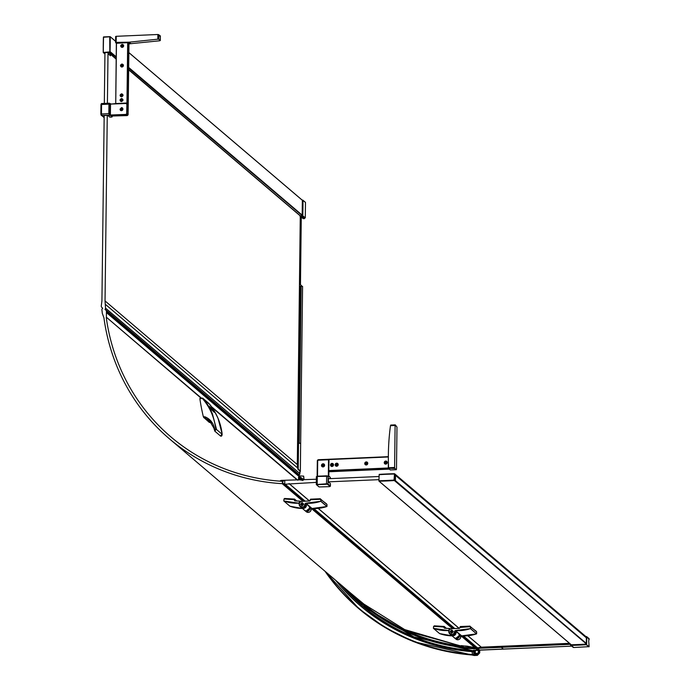 <?xml version="1.0" encoding="UTF-8"?>
<svg xmlns="http://www.w3.org/2000/svg" width="690" height="690" viewBox="0 0 690 690"><rect width="100%" height="100%" fill="white"/><g stroke="black" fill="none" stroke-linecap="round" stroke-linejoin="round"><path stroke-width="1.03" d="M300.047 477.437A206.267 195.037 130.4 0 1 299.883 475.936L303.652 476.117L304.074 479.757M299.883 475.936L299.236 475.945M302.643 480.585L300.504 477.799L302.927 480.473M303.031 479.136L302.876 478.989A4.028 3.804 130.4 0 1 303.565 479.783M300.047 477.463L300.348 477.411A0.802 0.802 0 0 1 300.969 477.558L300.495 477.791L302.686 478.843A4.028 3.804 130.4 0 1 302.876 478.989L302.186 479.102L302.694 478.843L300.969 477.566A0.802 0.759 -49.6 0 0 300.4 477.428L300.072 477.903M300.314 477.445L298.537 477.239L298.589 479.835M300.426 479.921L300.34 479.145L301.28 480.283L301.789 478.757M300.34 479.145L299.96 477.834M299.426 476.781L299.193 476.316M461.86 647.867L462.481 648.1A1.216 1.147 -49.6 0 1 461.86 647.867L462.145 647.246L461.757 647.772A1.216 1.147 -49.6 0 0 462.378 648.014L475.048 648.764L475.479 648.393L474.686 647.556L474.246 647.919L474.116 647.436L467.898 646.34A0.587 0.561 130.4 0 1 467.855 646.271L468.251 646.565M475.738 647.686L475.669 648.229L474.668 647.496M474.686 647.556L475.669 648.229L474.116 647.436M461.757 647.772L460.886 645.788A1.216 1.147 -49.6 0 1 461.532 645.624L460.886 645.788L461.541 645.624M297.787 480.145L299.106 479.766M201.489 398.173L106.398 317.236L201.161 398.225M211.244 406.479L297.666 480.033M104.949 52.613L104.328 103.397M302.867 501.242L282.227 483.673A209.717 198.297 130.4 0 1 169.309 438.719A209.717 198.297 130.4 0 1 103.914 317.754L102.327 313.441L101.913 309.845A1.613 1.527 -49.6 0 1 102.249 308.672L102.707 308.283L101.818 307.421A2.01 1.906 -49.6 0 1 101.266 306.058L101.922 300.952L104.181 115.515L107.675 115.351L109.865 117.093M282.227 483.673L282.486 481.318A207.302 196.012 130.4 0 1 280.261 481.172A1.768 1.673 130.4 0 1 281.52 480.611L283.15 480.757A2.156 2.035 -49.6 0 0 284.211 484.259L316.305 482.37M329.734 471.727L328.889 471.046L328.828 476.16L328.638 476.712L328.112 476.264L328.017 484.009L330.406 486.045L330.441 483.69L328.371 481.853L328.406 478.299L328.854 478.688M328.371 481.853L378.931 479.662M106.251 317.443A207.302 196.012 130.4 0 0 170.879 436.882A207.302 196.012 130.4 0 0 280.011 481.154A1.768 1.673 -49.6 0 1 281.33 480.387L316.348 479.231M328.406 478.705L378.974 476.514M106.398 317.236L106.441 311.363A2.01 1.906 -49.6 0 0 105.725 310.086L299.296 474.78L298.744 475.031M302.263 286.471L300.469 284.625L299.486 284.556L300.297 216.772L297.295 464.56L105.035 300.918L105.544 308.145A1.613 1.527 -49.6 0 1 105.07 309.275L104.975 309.379M105.035 300.918L107.261 115.368M107.407 103.258L108.002 53.717L110.478 55.778L110.495 54.363M108.063 52.475L108.045 53.717M284.297 480.568L284.772 480.714L284.737 483.612L284.254 483.811A1.665 1.57 130.4 0 1 284.297 480.568L284.772 480.964M289.076 483.552L309.525 500.957M318.245 508.375L459.161 628.323L451.769 628.642A3.019 2.855 -49.6 0 0 449.777 633.886A3.019 2.855 -49.6 0 0 454.658 631.454A0.802 0.759 130.4 0 1 455.529 630.625L454.563 631.436C453.33 638.793 444.498 630.203 451.752 628.702L459.161 628.383L459.971 627.503A0.802 0.759 130.4 0 1 459.178 628.323L459.161 628.383M467.872 635.74L481.301 647.168L569.535 643.347M320.565 499.284L326.551 503.881M310.569 499.715L310.578 499.172L310.422 499.724L320.772 499.275L320.79 501.276L305.799 503.165L304.928 504.071C303.695 511.428 294.863 502.838 302.116 501.337L309.525 501.018L310.578 499.172L320.324 498.749L320.315 499.293M470.192 626.649L476.195 631.255M460.204 627.081L460.204 626.537L469.959 626.115L469.95 626.658M586.569 637.189L394.525 473.737L394.111 474.021A386.322 365.295 130.4 0 0 386.805 474.272A386.322 365.295 130.4 0 0 379.293 474.668L379.198 474.375A386.728 365.674 -49.6 0 1 386.866 473.961L379.181 474.366L378.931 480.956M586.655 637.267L394.637 473.832M586.759 637.577L394.525 473.737L394.042 480.085L586.681 643.986L586.414 644.719L589.122 646.659L588.691 640.794L589.208 639.259L588.708 639.276M589.096 639.207L586.517 636.542L586.466 637.103M394.637 474.409L586.759 637.586L586.655 643.71A386.322 365.295 130.4 0 1 586.655 643.71M394.577 479.904L586.569 643.675M395.43 480.559L395.499 475.212L394.628 474.297L395.499 475.212M571.277 644.77L379.121 481.215L379.224 480.732A386.322 365.295 130.4 0 0 394.042 480.085L394.413 480.55A386.728 365.674 130.4 0 1 386.711 480.964A386.728 365.674 130.4 0 1 379.121 481.215L379.224 480.732L378.991 481.163M586.302 643.408L586.371 637.827L395.499 475.367M394.637 473.849L394.111 474.021L394.611 473.823L394.559 480.456M395.353 480.645L394.559 480.111M570.664 644.313L571.122 644.917L586.215 644.27L571.113 644.995L570.587 644.253M571.122 644.917L586.284 644.124M588.932 646.858L586.414 644.719A387.409 366.321 130.4 0 1 571.182 645.383L573.701 647.522L572.873 646.694L573.701 647.522L589.122 646.659M586.138 636.792L586.629 636.585L589.148 638.724M586.233 636.87L586.517 636.542L585.853 636.551A387.409 366.321 130.4 0 1 586.466 636.542M586.483 643.563L586.552 637.922L587.061 637.914M306.791 504.356L306.86 504.373A0.802 0.759 -49.6 0 0 306.282 505.158L305.032 504.088A0.802 0.759 130.4 0 1 305.903 503.269A40.253 38.062 -49.6 0 0 320.79 501.276L326.939 506.503L327.017 504.519L320.772 499.275M305.886 503.165L312.044 508.495A0.802 0.759 -49.6 0 0 311.173 509.315L309.913 508.245A0.802 0.759 130.4 0 1 310.491 507.461L306.006 511.126M306.291 505.158C305.575 508.004 303.945 508.823 301.409 507.599A3.019 2.855 -49.6 0 0 306.282 505.158L306.86 504.373L310.491 507.461M310.466 507.461L306.834 504.39L310.405 507.435M306.334 504.908L303.471 508.289L302.539 508.168M296.743 500.94L294.578 499.103L294.509 499.689L284.03 498.991L283.806 500.983L298.701 503.148L300.254 501.147L300.737 501.699M289.947 506.219L283.806 500.983L283.97 498.999L283.78 500.975L289.955 506.219L302.436 508.478A40.253 38.062 130.4 0 1 289.947 506.219L289.947 506.219M326.991 506.425L320.85 501.199L320.876 499.293M300.478 504.278L302.065 505.83L303.695 504.14L302.108 502.587L300.478 504.278M302.246 505.485A1.208 1.139 -49.6 0 0 302.574 505.399L302.686 505.347A1.208 1.139 -49.6 0 0 302.97 505.149L303.057 505.063A1.208 1.139 -49.6 0 0 303.246 504.77L303.298 504.657A1.208 1.139 -49.6 0 0 303.367 504.312L303.367 504.312A1.208 1.139 -49.6 0 1 303.289 504.657L303.246 504.77A1.208 1.139 -49.6 0 1 303.057 505.063L302.97 505.149A1.208 1.139 -49.6 0 1 302.686 505.347L302.574 505.399A1.208 1.139 -49.6 0 1 302.237 505.477L302.237 505.485M302.669 504.183L302.082 504.795L301.504 504.235L302.091 503.622L302.669 504.183M301.427 503.467A1.208 1.139 130.4 0 1 301.711 503.26L301.815 503.208A1.208 1.139 130.4 0 1 302.151 503.131L302.272 503.122A1.208 1.139 130.4 0 1 302.599 503.174L302.712 503.217A1.208 1.139 130.4 0 1 302.979 503.389L303.074 503.476A1.208 1.139 130.4 0 1 303.264 503.752L303.307 503.864A1.208 1.139 130.4 0 1 303.367 504.192M301.03 504.416L301.03 504.416A1.208 1.139 -49.6 0 0 301.09 504.752L301.133 504.856A1.208 1.139 -49.6 0 0 301.323 505.132L301.401 505.218A1.208 1.139 -49.6 0 0 301.685 505.391L301.789 505.434A1.208 1.139 -49.6 0 0 302.125 505.485L302.125 505.485A1.208 1.139 -49.6 0 1 301.789 505.434L301.685 505.391M303.367 504.2A1.208 1.139 -49.6 0 0 303.307 503.864L303.264 503.752M294.337 499.603L295.044 500.906L300.254 501.156L295.07 500.845A0.802 0.759 130.4 0 1 294.389 500.017L295.389 500.862M460.032 627.477L470.408 626.641L470.425 628.633L455.521 630.531M470.502 626.649L470.485 628.556L476.574 633.869A40.253 38.062 130.4 0 1 461.679 635.861L455.529 630.625A40.253 38.062 -49.6 0 0 470.425 628.633L476.566 633.869L476.652 631.885L470.408 626.641M476.574 633.869L461.679 635.861A0.802 0.759 -49.6 0 0 460.808 636.68L459.549 635.611A0.802 0.759 130.4 0 1 460.127 634.826L455.642 638.483M456.426 631.721L456.495 631.738A0.802 0.759 -49.6 0 0 455.918 632.523L454.563 631.436M460.101 634.826L456.461 631.747L460.04 634.8M455.961 632.273L453.106 635.654L452.166 635.533M446.378 628.305L444.213 626.46L444.144 627.055L433.656 626.356L433.432 628.349L448.336 630.513L449.88 628.512L450.363 629.056M433.596 626.356L433.415 628.331L439.582 633.584L452.071 635.835A40.253 38.062 130.4 0 1 439.582 633.575L433.389 628.271M450.104 631.643L451.7 633.196L453.33 631.505L451.734 629.953L450.104 631.643M450.768 632.221A1.208 1.139 -49.6 0 0 450.95 632.497L451.036 632.575A1.208 1.139 -49.6 0 0 451.312 632.756L451.424 632.799A1.208 1.139 -49.6 0 0 451.752 632.851L451.872 632.842A1.208 1.139 -49.6 0 0 452.209 632.764L452.321 632.713A1.208 1.139 -49.6 0 0 452.606 632.506L452.692 632.42A1.208 1.139 -49.6 0 0 452.882 632.126L452.925 632.014A1.208 1.139 -49.6 0 0 452.994 631.678L453.002 631.678A1.208 1.139 -49.6 0 1 452.925 632.014L452.882 632.126A1.208 1.139 -49.6 0 1 452.683 632.42L452.606 632.506A1.208 1.139 -49.6 0 1 452.312 632.713M452.295 631.548L451.709 632.161L451.139 631.6L451.726 630.988L452.295 631.548M451.752 632.851L451.872 632.842A1.208 1.139 -49.6 0 0 452.209 632.764L452.321 632.713M450.656 631.661L450.656 631.661A1.208 1.139 130.4 0 1 450.734 631.316L450.777 631.212A1.208 1.139 130.4 0 1 450.967 630.91L451.053 630.824A1.208 1.139 130.4 0 1 451.338 630.625L451.45 630.574A1.208 1.139 130.4 0 1 451.786 630.496L451.898 630.488A1.208 1.139 130.4 0 1 452.235 630.539L452.347 630.582A1.208 1.139 130.4 0 1 452.614 630.746A1.208 1.139 130.4 0 1 452.623 630.764L452.709 630.841A1.208 1.139 130.4 0 1 452.89 631.117M451.312 632.756L451.424 632.799A1.208 1.139 -49.6 0 0 451.76 632.851M443.963 626.96L444.679 628.271L449.889 628.512L444.705 628.202A0.802 0.759 130.4 0 1 444.024 627.374L445.016 628.228M300.348 469.812L300.659 443.67L300.366 471.02L299.598 473.211M341.852 585.586L361.879 605.415M479.723 652.904L479.093 652.369L479.084 649.601L479.757 650.058L479.723 652.904L477.359 655.362L474.237 655.5L413.586 641.657L385.21 627.641L358.981 608.804M472.762 655.215L472.202 652.887L472.529 650.748L475.375 650.342M479.127 649.816L478.67 653.732L476.885 654.965L474.013 655.31L473.607 652.74L475.764 654.37L473.607 652.74A2.657 0.647 -92.5 0 1 473.745 651.334L473.961 650.403A3.424 2.475 12.9 0 0 472.538 650.739L472.322 651.67A2.286 0.561 87.5 0 0 472.202 652.878M475.453 653.749L475.919 654.767L476.643 654.793L476.376 654.146L474.694 653.206M473.607 652.74L474.677 652.688L474.625 651.3L473.745 651.334A3.424 2.475 12.9 0 0 472.322 651.67A213.745 202.11 -49.6 0 1 335.642 580.299M474.677 652.688L474.711 651.429L476.876 649.687L478.981 649.79L477.739 649.506M478.601 653.551L476.376 654.146M475.453 653.542L476.825 654.017L478.92 651.843L478.222 650.299A2.13 2.018 130.4 0 1 476.816 654.008A2.13 2.018 130.4 0 1 474.918 651.274A2.13 2.018 130.4 0 1 478.222 650.299M476.816 654.974L474.013 655.31A3.424 3.234 130.4 0 1 472.538 655.026A216.945 205.128 130.4 0 1 358.895 608.735L358.895 608.735A216.945 205.128 130.4 0 1 324.981 571.225L359.119 608.925M474.108 650.23L472.564 650.653L413.905 636.913L362.776 606.165L341.662 585.422M297.882 469.096L300.245 471.201M298.02 469.398L299.753 470.891M299.451 472.693L299.943 472.754L300.193 471.158M479.731 650.153L503.441 649.126L501.32 647.323L503.433 649.118L571.76 646.142L479.757 650.058M476.997 647.772L476.186 647.945M476.971 647.867L476.29 647.893M462.36 635.895L476.316 647.884M463.482 635.93L477.471 647.832L501.173 646.599L501.32 647.315L501.173 646.599L569.845 643.615M479.084 649.601L477.609 648.35L476.221 648.143M477.471 647.634L477.609 648.35L570.345 644.313M444.213 626.46L434.277 625.839L434.079 626.373M434.217 626.382L434.277 625.839L434.07 626.373M294.578 499.103L284.651 498.473L284.444 499.017L284.496 498.491M284.591 499.025L284.504 498.508M352.323 594.495A210.062 198.625 130.4 0 0 360.749 602.12L407.385 631.264L460.868 645.943A210.062 198.625 130.4 0 1 360.749 602.12A210.062 198.625 130.4 0 1 352.349 594.513M350.951 593.331L374.661 613.022L401.321 628.599L460.825 646.038M473.021 647.367L467.898 646.34L473.021 647.367M211.899 407.367L297.295 480.05M105.07 309.275L299.296 474.78M297.83 468.769L297.295 464.56L297.657 441.773L300.573 443.705M299.391 474.677A1.613 1.527 -49.6 0 0 299.865 473.547L299.891 471.046M299.684 479.947L299.167 475.401A2.01 1.906 -49.6 0 0 298.451 474.134L105.898 310.241M481.301 647.168L467.777 635.749M459.048 628.323L318.142 508.383M309.422 500.966L288.998 483.578M479.058 647.565L481.223 647.194M461.55 645.633L468.018 646.452M213.978 428.248L214.418 428.18L214.012 428.697L214.418 428.18L214.012 428.697L214.866 431.207L216.367 428.878L212.313 413.526C208.691 405.927 205.482 400.804 202.688 398.156L199.876 398.751A207.302 196.012 -49.6 0 0 203.36 416.751L209.337 422.427L209.346 421.84L209.337 422.427L203.964 417.631L209.191 420.236L213.96 428.154M199.928 398.449L202.688 398.156L208.13 402.96M208.276 403.434L208.475 403.081C211.2 405.642 214.4 410.757 218.066 418.416L222.102 433.76L220.593 436.08L214.866 431.207L213.952 428.197L209.191 420.236M212.649 409.213L209.105 406.358L214.116 412.24L212.96 409.619L209.027 406.324L210.916 409.239L209.156 406.238L212.649 409.213L214.426 412.232L210.855 409.222L214.349 411.913M209.562 422.392L209.665 421.797L209.562 422.392L211.666 422.97L204.973 417.726L205.085 416.846C210.096 419.011 213.201 422.789 214.418 428.18C214.823 431.052 215.271 431.276 215.754 428.861L221.74 433.95M215.754 428.861C214.297 417.191 209.812 407.022 202.291 398.346L202.291 398.346M106.596 312.708L299.322 476.756M105.587 304.506L297.839 468.139M297.77 424.928L300.262 216.738M110.478 55.778L108.002 53.717M284.211 484.259L304.109 501.19M312.734 508.53L453.744 628.556M285.246 484.216L305.135 501.147M313.846 508.565L454.77 628.512M437.434 626.02L439.616 626.149M287.799 498.663L289.981 498.792M169.309 438.719L362.034 602.767A209.717 198.297 -49.6 0 0 400.079 627.883M465.258 646.004A209.717 198.297 -49.6 0 0 467.76 646.245L467.855 646.271M474.953 647.686L475.022 647.073M474.729 647.531L461.179 635.999M452.502 628.607L311.552 508.634M329.708 471.736L389.16 469.14L329.708 471.736M328.354 485.122L329.363 485.726A97.98 23.952 -92.5 0 1 329.052 485.467A97.98 23.952 -92.5 0 1 328.569 485.036L326.551 483.802L316.322 484.518L316.374 476.704L316.322 484.371M326.655 484.277L317.262 484.682L317.193 484.207L317.279 476.462L328.112 476.264L326.724 475.815L317.348 476.212L326.689 475.815M330.389 486.174L329.475 486.666L330.044 486.459L329.363 485.795M318.521 460.127L318.418 460.04A0.802 0.759 130.4 0 0 317.624 460.86L317.443 476.204M318.521 460.204L320.841 460.006M328.794 470.425L328.337 476.316M330.484 478.618L329.803 477.213M330.476 483.75L330.044 486.459M327.638 484.406L328.017 484.009L326.551 483.802L326.637 476.057L328.009 476.031L328.638 476.712M316.451 476.618L317.365 476.221L316.374 476.704L317.348 476.212L317.547 460.86L318.487 459.704L328.863 459.264M318.418 460.04L328.923 459.609M325.525 459.825L328.923 459.704M328.328 476.307L328.526 460.558A0.802 0.759 130.4 0 0 328.268 459.98L328.337 460.032A0.802 0.759 -49.6 0 0 328.302 460.006M328.337 460.032A0.802 0.759 -49.6 0 1 328.587 460.609L328.828 476.16M388.418 468.458L328.889 471.046L328.794 470.571L388.298 467.984M388.349 456.668L329.009 459.247L328.794 470.571M329.009 459.247L388.349 456.677M319.082 486.933L329.458 486.657L319.082 486.933L316.676 484.889L317.262 484.682M328.268 459.98A0.802 0.759 130.4 0 0 327.759 459.807L318.478 460.213A0.802 0.759 -49.6 0 0 317.685 461.032L317.504 476.204M328.742 470.416L328.871 459.661M328.638 459.592L318.418 459.954M321.488 465.422A1.613 1.527 -49.6 0 0 323.679 466.759A1.613 1.527 -49.6 0 0 324.093 464.129A1.613 1.527 -49.6 0 0 321.488 465.422M322.04 466.604A1.613 1.527 130.4 0 1 322.471 464.016A1.613 1.527 130.4 0 1 324.128 464.154M330.501 464.991L330.501 464.991A1.57 1.484 -49.6 0 0 332.002 466.466A1.57 1.484 -49.6 0 0 333.537 464.862A1.57 1.484 -49.6 0 0 332.037 463.395A1.57 1.484 -49.6 0 0 330.501 464.991M335.176 464.793A1.57 1.484 -49.6 0 0 336.677 466.259A1.57 1.484 -49.6 0 0 338.221 464.663A1.57 1.484 -49.6 0 0 336.72 463.188A1.57 1.484 -49.6 0 0 335.176 464.793M364.734 463.507A1.57 1.484 -49.6 0 0 366.235 464.974A1.57 1.484 -49.6 0 0 367.779 463.378A1.57 1.484 -49.6 0 0 366.269 461.912A1.57 1.484 -49.6 0 0 364.734 463.507M384.235 462.662A1.57 1.484 -49.6 0 0 385.736 464.129A1.57 1.484 -49.6 0 0 387.271 462.524A1.57 1.484 -49.6 0 0 385.77 461.058A1.57 1.484 -49.6 0 0 384.235 462.662M386.719 461.463L386.736 461.481A1.492 1.406 130.4 0 1 385.753 464.068A1.492 1.406 -49.6 0 0 386.719 461.463A1.492 1.406 -49.6 0 0 384.408 462.136A1.492 1.406 -49.6 0 0 385.736 464.051A1.492 1.406 130.4 0 1 384.796 463.74L384.804 463.749M367.244 462.326L367.218 462.309A1.492 1.406 130.4 0 1 366.261 464.913A1.492 1.406 130.4 0 1 365.303 464.586L365.286 464.577A1.492 1.406 -49.6 0 0 367.598 463.896A1.492 1.406 -49.6 0 0 366.269 461.99A1.492 1.406 -49.6 0 0 365.286 464.577M337.652 463.62L338.135 464.689L336.66 466.199L335.702 465.862A1.492 1.406 -49.6 0 0 338.005 465.181A1.492 1.406 -49.6 0 0 336.677 463.275A1.492 1.406 -49.6 0 0 335.694 465.862L335.694 465.862M332.942 463.792L333.451 464.896L331.985 466.406L331.019 466.069A1.492 1.406 -49.6 0 0 333.322 465.388A1.492 1.406 -49.6 0 0 331.994 463.473A1.492 1.406 -49.6 0 0 331.01 466.061L331.028 466.078M390.35 469.942L396.31 469.709L396.483 469.071L396.983 427.093L395.275 424.859L395.111 425.488L390.471 425.696L390.773 425.075L390.471 425.696A242.078 228.899 -49.6 0 0 388.366 454.641A242.078 228.899 -49.6 0 0 388.574 467.742L388.375 461.093M322.118 466.518L322.083 466.492A1.492 1.406 -49.6 0 0 324.524 465.319A1.492 1.406 -49.6 0 0 324.033 464.232L324.015 464.223A1.492 1.406 -49.6 0 0 321.704 464.896A1.492 1.406 -49.6 0 0 323.067 466.837A1.492 1.406 -49.6 0 0 324.015 464.223M331.476 464.758L331.95 464.56L331.2 465.164L332.166 465.707L332.753 465.095L332.373 464.698M332.442 464.775L332.183 464.137L331.787 464.43M336.151 464.551L336.625 464.361L335.875 464.957L336.841 465.509L337.436 464.888L337.056 464.491M337.125 464.577L336.867 463.93L336.47 464.223M365.752 463.266L366.226 463.076L365.476 463.671L366.442 464.223L367.028 463.602L366.649 463.206M366.718 463.292L366.459 462.645L366.062 462.938M385.244 462.421L385.719 462.231L384.968 462.826L385.934 463.37L386.529 462.757L386.15 462.36M386.219 462.447L385.96 461.8L385.563 462.093M388.634 468.277L394.792 468.432L396.267 469.692L390.264 469.95L388.306 467.837L389.885 469.623M395.111 425.488L394.602 467.475L388.574 467.742M394.792 468.432L394.602 467.475M322.541 465.569L322.868 464.577L323.834 465.12L323.239 466.13L322.541 465.569M302.574 200.126L305.48 202.437L305.291 217.79L303.531 218.721L300.115 216.617L300.098 216.005L301.875 215.918L300.098 216.005M109.727 117.102L111.84 117.007L111.185 116.455L111.875 115.946L126.934 115.592L126.123 114.902L101.43 115.334L103.966 117.369M128.124 114.411L126.934 115.592A1.208 1.139 -49.6 0 0 128.124 114.368L127.305 113.669A1.208 1.139 -49.6 0 1 126.123 114.902L126.908 113.617L127.314 103.06L126.831 113.617L126.046 114.437L110.443 115.118L109.425 114.6L109.236 113.643L109.563 103.509L110.09 103.966L109.563 103.586L109.356 104.207L109.641 115.454M116.507 103.698L126.96 103.241M116.239 103.862L110.09 104.043M109.124 103.215L101.577 103.543L101.43 115.334L100.852 114.022L101.171 103.923L109.563 103.509M125.985 114.488L126.831 113.678M305.291 217.79L302.393 215.591L302.97 200.298A387.409 366.321 130.4 0 1 302.781 215.651A0.888 0.837 130.4 0 1 301.91 216.539L300.115 216.617M109.477 103.595L109.356 104.207M116.282 103.543L110.581 104.112M116.291 56.89L110.081 51.603A386.728 365.674 -49.6 0 1 110.064 52.199L104.949 52.768M108.804 52.44L116.256 59.271M126.701 113.6L126.874 104.302L126.106 103.552L126.874 104.302L126.762 113.66L125.908 114.419L109.9 115.032L110.029 104.104L126.046 103.491L126.813 104.25L126.046 103.491M109.503 103.647L109.296 104.268L109.503 103.647L110.029 104.104M103.716 37.225L110.219 36.751L109.727 36.967L109.831 52.371L109.546 51.905L103.241 52.466L103.543 36.924L110.098 36.648M300.547 216.03L301.884 215.349L128.676 68.241M302.393 215.591L300.047 216.237M116.049 103.543L127.02 103.052L128.211 103.785L128.124 114.368L128.245 103.914M126.227 42.685L128.167 42.711L128.961 43.392L127.943 103.836L126.943 102.991L115.739 103.56L116.412 43.116M129.082 43.392L127.65 42.616L116.455 43.315M116.731 43.099L128.176 42.668M108.416 52.5L116.265 59.176M128.659 69.725L300.486 215.979M116.282 57.693L109.995 52.345M121.431 110.728L120.405 110.383L121.475 107.58L122.492 107.933L121.431 110.728M122.527 107.959L121.535 107.64L120.439 110.409M301.884 215.349L128.676 67.922M116.282 57.373L110.064 52.078M302.349 200.307L302.349 200.342A386.805 365.752 130.4 0 1 302.168 215.625L302.349 200.324L302.306 215.599L301.841 216.074M127.314 103.06L128.245 103.871L127.124 103.069M121.5 101.577C119.551 100.637 119.568 99.61 121.543 98.506C123.493 99.446 123.475 100.464 121.5 101.577M121.561 96.859C119.612 95.919 119.629 94.901 121.595 93.788C123.545 94.728 123.536 95.746 121.561 96.859M121.923 67.059C119.974 66.119 119.982 65.102 121.958 63.989C123.907 64.929 123.898 65.955 121.923 67.059M122.164 47.403C120.215 46.463 120.224 45.445 122.199 44.341C124.148 45.273 124.14 46.299 122.164 47.403M121.233 47.024L121.216 47.006A1.492 1.406 -49.6 0 0 123.639 45.825A1.492 1.406 -49.6 0 0 123.156 44.747L123.622 45.807L122.164 47.325L121.216 47.006L120.741 45.937L122.199 44.419L123.148 44.738M121 66.68L120.974 66.663A1.492 1.406 -49.6 0 0 123.407 65.481A1.492 1.406 -49.6 0 0 122.915 64.403L123.381 65.464L121.923 66.982L120.974 66.663L120.5 65.585L121.958 64.075L122.924 64.412M120.629 96.505L121.569 96.824L123.044 95.315L121.561 96.816L120.612 96.496L120.138 95.427L121.595 93.909L122.544 94.228L123.018 95.298L122.57 94.254M120.569 101.223L121.518 101.542L122.984 100.033L122.484 98.946L122.967 100.016L121.5 101.534L120.56 101.214L120.077 100.145L121.543 98.627L122.484 98.946M122.449 108.045L122.898 109.089L121.431 110.607L120.491 110.288L120.008 109.218L121.466 107.7L122.415 108.02A1.492 1.406 130.4 0 1 122.061 110.478A1.492 1.406 130.4 0 1 120.5 110.305M116.17 42.392L129.289 42.271L116.265 42.84L116.17 42.392L129.168 42.185L157.829 39.183L157.889 34.5L116.239 36.303L116.162 42.392M128.97 43.867L159.701 40.779L160.287 40.477L158.812 39.218L157.829 39.183M128.97 43.789L130.962 43.703L128.97 43.798M159.701 40.779L160.287 40.477L160.339 35.889L157.889 34.5M122.303 99.99L121.88 99.696L122.303 100.24L121.483 100.869M121.181 100.041L121.337 99.576L121.017 99.903M122.363 95.272L121.94 94.979L122.354 95.522L121.535 96.152M121.233 95.323L121.552 94.996L121.078 95.186M122.725 65.438L122.303 65.145L122.717 65.688L121.897 66.318M121.595 65.49L121.914 65.162L121.44 65.352M122.958 45.782L122.544 45.488L122.958 46.032L122.139 46.661M121.837 45.833L121.992 45.368L121.673 45.695M115.661 36.51L116.239 36.303L115.661 36.51L115.584 42.478M159.761 36.096L160.339 35.889L159.761 36.096M120.94 109.374L121.638 109.934L122.234 108.925L121.267 108.373L120.672 108.994L121.311 109.943M122.234 108.986L121.656 108.632M303.583 476.1A203.222 192.156 -49.6 0 0 304.005 479.766M302.065 479.843L300.288 478.058M300.495 479.3L300.09 478.248M361.87 603.836A210.64 199.177 -49.6 0 0 461.308 647.358M361.336 603.388A210.64 199.177 -49.6 0 0 364.079 605.673A210.64 199.177 -49.6 0 0 461.239 647.272M475.281 648.841L462.585 648.108M462.481 648.1L462.378 648.014A37.398 9.91 93.4 0 1 461.575 647.168L474.246 647.919A37.398 9.91 -86.6 0 0 475.048 648.764L475.833 647.763L475.203 648.876L462.481 648.1M348.2 590.985A210.467 199.013 -49.6 0 0 460.842 646.375M460.955 646.944A1.216 1.121 -38.7 0 0 461.575 647.168L461.455 645.995M394.43 473.711A386.728 365.674 -49.6 0 0 386.909 473.961M586.69 643.787L394.559 480.257M586.569 644.106L394.439 480.576M586.647 637.698L394.628 474.263M395.474 475.16L394.663 474.504M571.165 644.762L571.173 644.762A386.805 365.752 130.4 0 0 586.31 644.115M570.363 644.055L570.354 644.52M570.587 644.469L570.354 644.555A0.888 0.837 130.4 0 0 570.639 645.193L573.157 647.332M570.354 644.046L570.639 645.193A0.888 0.837 130.4 0 0 571.182 645.383L571.113 644.995M586.698 636.698L589.027 638.681M474.142 647.332L473.047 647.272L474.142 647.332M326.939 506.503A40.253 38.062 130.4 0 1 312.044 508.495L326.939 506.503L327.017 504.528M312.053 508.495L311.173 509.315A3.019 2.855 130.4 0 1 306.291 511.756L305.04 510.686A3.019 2.855 130.4 0 1 304.954 510.617L305.04 510.686A3.019 2.855 130.4 0 0 309.913 508.245L309.819 508.237M302.116 501.337L309.543 500.957L302.134 501.276A3.019 2.855 -49.6 0 0 300.15 506.529A3.019 2.855 -49.6 0 0 305.032 504.088L304.928 504.071M306.403 504.752A3.019 2.855 130.4 0 1 301.487 507.668L304.868 510.548A3.019 2.855 -49.6 0 0 309.232 506.443M299.288 503.579L298.692 503.243L299.253 503.717M298.701 503.148L298.692 503.243A0.802 0.759 130.4 0 0 298.434 503.208L299.219 503.873M283.806 500.983A40.253 38.062 -49.6 0 0 298.356 503.208A40.253 38.062 -49.6 0 0 298.434 503.208L298.416 503.114M298.744 503.131L298.83 503.191A15.292 14.464 130.4 0 1 300.322 501.345L300.254 501.276M310.397 500.121L310.336 500.138A0.802 0.759 130.4 0 1 309.551 500.957L309.525 501.018M300.228 501.216L295.044 500.906M460.127 634.826L456.495 631.738L455.918 632.523C455.21 635.369 453.58 636.18 451.036 634.955A3.019 2.855 -49.6 0 0 455.918 632.523M461.679 635.861L460.808 636.68A3.019 2.855 130.4 0 1 455.926 639.121L454.667 638.052A3.019 2.855 130.4 0 1 454.589 637.974L454.667 638.052A3.019 2.855 130.4 0 0 459.549 635.611L459.454 635.593M456.038 632.109A3.019 2.855 130.4 0 1 451.122 635.024L454.503 637.905A3.019 2.855 -49.6 0 0 458.867 633.8M448.923 630.945L448.327 630.6L448.888 631.074M448.336 630.513L448.327 630.6A0.802 0.759 130.4 0 0 448.069 630.565L448.854 631.238M433.432 628.349A40.253 38.062 -49.6 0 0 447.991 630.574A40.253 38.062 -49.6 0 0 448.069 630.565L448.043 630.47M448.379 630.496L448.466 630.557A15.292 14.464 130.4 0 1 449.958 628.711L449.88 628.642M459.971 627.495L459.178 628.323L451.752 628.702M433.389 628.262L433.605 626.365M449.863 628.573L444.679 628.271M449.992 628.599L450.466 629.004M476.229 655.052L472.339 654.5A216.582 204.792 130.4 0 1 325.853 571.967M477.359 655.362L476.643 654.793L478.67 653.577M340.843 584.723A212.624 201.049 -49.6 0 0 472.529 650.748M476.825 650.118C479.067 651.196 479.058 652.378 476.781 653.654C474.53 652.576 474.548 651.394 476.825 650.118M478.688 653.689A2.415 2.286 130.4 0 0 479.093 652.369L478.946 652.352M476.704 648.66L476.686 649.704M476.402 649.764L476.419 648.419L476.385 649.764M298.546 441.867L298.218 469.191L300.366 471.02M477.687 649.437L476.333 648.057M443.963 626.408L443.903 626.96M294.337 499.043L294.276 499.595M297.519 466.19L297.813 441.773M297.287 464.577L297.657 441.773M355.238 597.238A210.122 198.677 130.4 0 1 352.676 594.797M203.748 417.674L203.679 416.7L205.085 416.846M210.571 422.496L211.062 421.944L209.381 422.444M106.441 311.363L299.167 475.401M105.544 308.145L299.865 473.547M281.52 480.611L282.339 481.31M330.519 478.618L330.484 478.058M317.305 460.92L318.487 459.704A1.208 1.139 130.4 0 0 317.322 460.903L317.133 476.229L317.547 460.86M328.923 459.566L388.349 456.978M316.279 484.44L318.745 486.7M388.384 461.55L388.306 467.794M390.773 425.075L395.232 424.876M301.038 285.962L299.115 443.204M302.582 286.436L300.659 443.679M297.562 441.798L299.486 284.565M300.469 284.625L301.28 216.841M299.727 284.53L300.547 216.781M299.572 284.53L300.392 216.781M103.457 117.11L104.156 117.36M110.667 103.785L109.192 103.181L109.331 104.19M100.852 114.022L100.956 104.526L108.942 104.138L108.83 113.565L109.425 114.678M100.964 104.544L101.516 103.517M302.772 200.117L305.291 202.256M304.428 218.678L301.832 216.16M126.046 114.514L110.521 115.575M110.443 115.118L109.96 115.049M104.156 117.386L101.145 115.221L100.844 114.005L109.218 113.626M111.996 116.972L111.832 116.265M115.739 103.517L116.472 43.125M109.865 52.397L103.44 52.647L104.932 53.924M115.575 41.314L110.219 36.751A386.728 365.674 -49.6 0 1 110.029 52.173L110.064 52.199M126.908 113.617L127.434 103.172M112.444 115.98L112.229 116.601M115.575 41.262L110.176 36.674L103.422 37.07A386.728 365.674 -49.6 0 0 103.241 52.397M110.521 104.164L110.391 115.092M302.349 200.29L128.866 52.63M128.685 67.439L302.177 215.116M110.064 51.966L116.282 57.253M128.676 67.81L302.004 215.34M302.306 215.599L300.081 215.996M126.943 102.991L127.676 42.642M128.167 42.711L127.434 103.052M116.455 43.479L115.558 42.521L116.265 42.84M115.972 42.944L116.455 43.349M130.962 43.703L129.289 42.271M115.722 103.543L116.351 43.228M115.635 36.467L115.713 42.418M158.812 39.218L158.864 34.638M462.136 647.16L461.567 647.082M461.981 647.444C423.884 642.476 390.376 627.814 361.439 603.474M347.527 590.416L364.079 605.673M586.724 637.293L394.602 473.763L386.883 473.952M571.156 644.727L379 481.172M586.647 643.701L394.559 480.206M395.034 480.533L394.559 480.136M308.784 505.951C310.431 508.478 309.767 510.229 306.8 511.195L304.868 510.548M302.134 501.276C299.167 502.242 298.503 503.993 300.15 506.529L301.409 507.599M311.181 509.324C310.466 512.17 308.835 512.981 306.291 511.756M310.336 500.138L309.543 500.957M295.07 500.845L294.639 500.673M458.419 633.308C460.066 635.844 459.402 637.595 456.426 638.561L454.503 637.905M451.769 628.642C448.793 629.608 448.129 631.359 449.777 633.886L451.036 634.955M476.652 631.885L476.626 633.791M460.808 636.689C460.092 639.535 458.462 640.346 455.926 639.121M450.484 628.995L449.88 628.512M444.705 628.202L444.274 628.038M472.581 650.653C430.965 647.151 394.361 632.325 362.776 606.165M477.747 649.583L461.86 635.87M463.447 646.254L461.196 645.987M208.466 403.081L208.466 403.081C216.082 411.801 220.628 422.038 222.12 433.786C222.163 435.709 221.654 436.477 220.593 436.08M208.432 403.046L202.653 398.121L199.902 398.44M298.537 474.202L105.812 310.155M453.287 628.573L312.234 508.504M303.66 501.207L283.219 483.811M329.725 476.54L329.82 477.264M329.794 477.161L330.363 477.644M318.487 459.704L328.992 459.281M390.73 425.057L395.275 424.859M299.244 443.325L301.168 286.083M298.416 441.816L300.322 286.143M298.882 442.161L300.788 286.074M305.42 202.299L302.755 200.109M111.573 116.024L126.96 115.601M109.796 117.128L111.901 117.033L112.453 116.006M300.366 215.987L128.659 69.828M103.31 52.604L104.932 53.984M128.866 52.578L302.332 200.229M302.013 215.392L128.676 67.853M116.282 57.305L110.064 52.009M128.978 43.41L128.245 103.759M103.302 52.604L103.422 37.07M160.313 40.52L160.365 35.94"/></g></svg>
